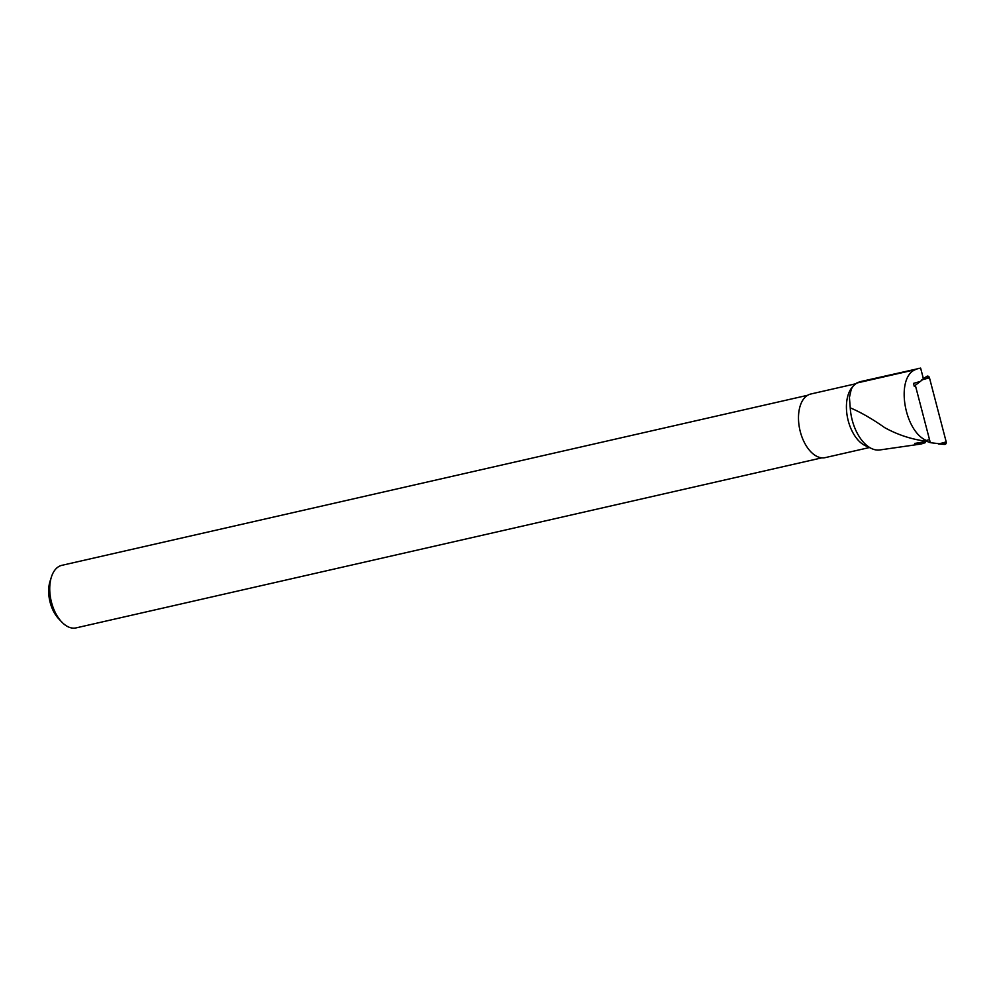 <?xml version="1.0" encoding="UTF-8"?>
<svg xmlns="http://www.w3.org/2000/svg" width="996" height="996" viewBox="0 0 996 996"><rect width="100%" height="100%" fill="white"/><g stroke="black" fill="none" stroke-linecap="round" stroke-linejoin="round"><path stroke-width="1.49" d="M927.077 441.44L930.314 442.672L915.336 385.29L926.467 376.65A2.129 1.743 74.2 0 1 929.467 377.795L946.2 441.9A2.129 1.743 74.2 0 1 944.606 444.415L938.481 444.029L946.2 441.9M930.314 442.672L944.133 444.316M850.235 407.825L849.426 397.479L851.306 389.038L853.236 385.975L852.041 387.419A32.607 18.613 77.2 0 0 847.808 419.017A32.607 18.613 77.2 0 0 865.312 445.66L871.749 448.623A37.325 21.302 77.2 0 1 850.235 407.825C860.83 412.307 872.322 418.918 884.722 427.658C897.931 434.941 912 439.497 926.952 441.353L914.677 443.457L921.151 444.004L925.521 442.585L925.359 441.963M871.749 448.623A37.325 21.302 77.2 0 0 879.817 449.955L921.138 444.004M923.404 378.754L920.628 368.109L859.946 381.717M855.502 383.821L810.769 394.018A32.607 18.613 77.2 0 0 799.875 429.948A32.607 18.613 77.2 0 0 825.273 457.612L869.408 447.54M859.959 381.717L856.597 383.074L853.236 385.975M821.874 457.836L76.082 627.891A32.071 18.302 -102.8 0 1 61.677 621.927A32.071 18.302 -102.8 0 1 51.419 576.958A32.071 18.302 -102.8 0 1 58.64 566.637A32.071 18.302 -102.8 0 1 61.827 565.342L807.619 395.288M61.677 621.927L58.602 618.678A26.718 15.251 -102.8 0 1 50.061 581.216L51.419 576.958M919.731 381.617L913.506 383.373L914.316 386.485M918.387 368.383L915.025 369.753C895.591 378.119 904.019 430.882 926.305 440.456L926.952 441.353M928.26 439.908L926.305 440.456M924.251 379.227L926.467 376.65L929.467 377.795L946.2 441.9L944.133 444.316L941.332 443.245M929.467 377.795L921.748 379.924L926.766 376.376M915.025 369.753L856.597 383.074"/></g></svg>
